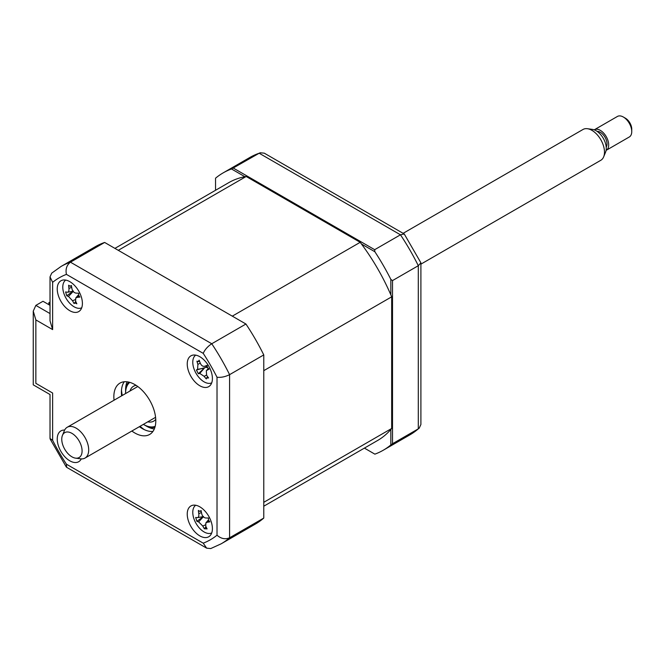<?xml version="1.0" encoding="UTF-8"?>
<svg xmlns="http://www.w3.org/2000/svg" width="665" height="665" viewBox="0 0 665 665"><rect width="100%" height="100%" fill="white"/><g stroke="black" fill="none" stroke-linecap="round" stroke-linejoin="round"><path stroke-width="1" d="M374.869 454.153L364.403 448.11L374.869 454.153A160.124 92.452 -120 0 0 383.248 450.238A160.124 92.452 -120 0 0 390.837 444.935L390.837 429.474M244.903 176.707L231.511 168.977L259.175 153.233A160.124 92.452 -120 0 0 249.757 157.522L223.132 172.892A160.124 92.452 -120 0 0 215.543 178.195L215.543 190.281M233.382 168.12L374.669 249.691L400.463 234.803L259.175 153.233L260.181 152.775L249.757 157.522M390.837 294.861L390.837 279.391L392.508 280.588L418.302 265.701A160.124 92.452 -120 0 0 400.463 234.803L404.262 233.989L264.271 153.166L260.181 152.775M392.508 280.588L392.508 443.738L418.302 428.85L419.199 428.21L420.903 424.47L420.903 262.816L418.302 265.701L418.302 428.85A160.124 92.452 -120 0 1 409.881 434.86L419.199 428.21M392.508 443.738L390.837 444.935M390.837 279.391A160.124 92.452 -120 0 0 374.869 251.744L374.669 249.691M361.477 244.013L374.869 251.744M231.511 168.977A160.124 92.452 -120 0 0 223.132 172.892M404.262 233.989L420.903 262.816M199.824 535.882A17.789 10.274 -120 0 0 208.719 536.763A17.789 10.274 -120 0 0 211.445 522.507A17.789 10.274 -120 0 0 199.824 506.83A17.789 10.274 -120 0 0 190.922 505.949A17.789 10.274 -120 0 0 188.195 520.205A17.789 10.274 -120 0 0 199.824 535.882M199.824 385.767A17.789 10.274 -120 0 0 208.719 386.648A17.789 10.274 -120 0 0 211.445 372.392A17.789 10.274 -120 0 0 199.824 356.714A17.789 10.274 -120 0 0 190.922 355.833A17.789 10.274 -120 0 0 188.195 370.089A17.789 10.274 -120 0 0 199.824 385.767M69.825 310.713A17.789 10.274 -120 0 0 78.719 311.594A17.789 10.274 -120 0 0 81.446 297.338A17.789 10.274 -120 0 0 69.825 281.661A17.789 10.274 -120 0 0 60.931 280.78A17.789 10.274 -120 0 0 58.196 295.036A17.789 10.274 -120 0 0 69.825 310.713M64.646 430.072A17.789 10.274 -120 0 0 60.931 430.895A17.789 10.274 -120 0 0 58.196 445.151A17.789 10.274 -120 0 0 69.825 460.828A17.789 10.274 -120 0 0 78.719 461.71A17.789 10.274 -120 0 0 81.288 458.892M131.853 431.028A29.651 17.124 -120 0 0 134.82 432.982A29.651 17.124 -120 0 0 149.65 434.453A29.651 17.124 -120 0 0 154.197 410.687A29.651 17.124 -120 0 0 134.82 384.561A29.651 17.124 -120 0 0 119.999 383.09A29.651 17.124 -120 0 0 114.064 400.214M139.401 426.672A29.651 17.124 -120 0 0 142.368 428.626A29.651 17.124 -120 0 0 152.933 431.427M124.255 381.76A29.651 17.124 -120 0 0 121.612 395.85M205.51 527.287A17.789 10.274 -120 0 0 206.898 528.517M52.626 329.599L50.025 320.838L50.025 276.864L51.729 273.124L61.047 266.466L95.228 246.74A160.124 92.452 60 0 1 104.646 242.451L245.934 324.021L211.753 343.755C207.704 346.44 204.862 349.649 203.224 353.356L66.417 274.371A151.229 87.315 -120 0 0 52.626 282.334L52.626 329.599L35.852 319.915L33.25 311.145L35.852 305.393L50.025 313.572M245.934 324.021A160.124 92.452 60 0 1 263.772 354.919L229.591 374.653C225.236 376.814 221.046 377.678 217.014 377.238A151.229 87.315 -120 0 0 203.224 353.356M263.772 354.919L263.772 518.068L229.591 537.794C225.236 539.614 221.046 538.75 217.014 535.209L217.014 377.238M35.852 319.915L35.852 383.348C32.46 385.309 32.46 385.309 35.852 383.348L52.626 393.032C49.235 394.993 49.235 394.993 52.626 393.032L52.626 440.305A151.229 87.315 -120 0 0 66.417 464.187L203.224 543.172L206.657 548.16L210.755 548.558L221.171 543.812A160.124 92.452 60 0 0 229.591 537.794L229.591 374.653A160.124 92.452 60 0 0 211.753 343.755L70.465 262.185C66.716 265.044 65.37 269.109 66.417 274.371M66.417 464.187L66.666 467.337L206.657 548.16M52.626 440.305L50.025 438.509L50.025 394.536L33.25 384.852L33.25 311.145M50.025 276.864L52.626 282.334M104.646 242.451L70.465 262.185A160.124 92.452 60 0 0 61.047 266.466M263.772 518.068A160.124 92.452 60 0 1 255.352 524.078L221.171 543.812M50.025 305.335L42.984 301.278L35.852 305.393M121.496 390.056A35.586 20.54 -120 0 0 122.26 395.484M140.049 426.298A35.586 20.54 -120 0 0 144.372 429.673M199.816 511.385L201.104 510.545A40.515 23.416 83.9 0 0 201.736 513.837C202.459 516.389 203.847 517.786 205.909 518.01A40.515 4.489 -5.3 0 0 208.561 518.002L208.453 520.022L209.824 521.867A40.515 17.381 147.8 0 1 207.289 522.233L205.842 522.948L205.759 526.173A40.515 23.416 83.9 0 0 207.098 528.899L204.371 528.791A40.515 36.309 -71.9 0 1 202.792 526.048L198.619 521.875A40.515 17.381 147.8 0 1 196.923 521.335L195.66 517.461A40.515 4.489 -5.3 0 0 197.239 517.653C198.544 517.57 199.051 516.256 198.769 513.712A40.515 36.309 -71.9 0 1 198.386 510.429L199.816 511.385L201.212 511.161M195.718 505.25A16.01 9.243 -120 0 0 193.831 518.459A16.01 9.243 -120 0 0 211.711 532.956M206.017 526.722L204.704 528.293M207.987 518.01A6.991 4.04 60 0 1 208.386 518.442M203.482 516.464L196.923 521.335M246.183 176.483L118.279 250.323L232.293 316.149L360.197 242.309L246.183 176.483A148.852 85.943 -120 0 0 228.76 182.651L114.92 248.378M263.772 506.206L377.62 440.479A148.852 85.943 -120 0 0 391.677 428.476L263.772 502.316L263.772 370.663L391.677 296.823A148.852 85.943 -120 0 0 360.197 242.309M391.677 428.476L391.677 296.823M50.025 303.398L48.853 302.725L50.025 302.051M48.853 304.661L48.853 302.725M129.991 391.02A20.166 11.638 60 0 1 133.549 386.224A20.166 11.638 60 0 1 136.117 385.359M143.391 424.37A25.503 14.721 -120 0 0 143.632 424.511A25.503 14.721 -120 0 0 155.169 426.348M144.463 424.993L143.632 424.511L144.463 424.993A26.683 15.411 60 0 0 154.887 427.387M129.775 382.358A25.503 14.721 -120 0 0 125.594 393.273A25.503 14.721 -120 0 0 125.594 393.555M125.594 393.273L125.594 392.308A26.683 15.411 60 0 1 128.736 382.084M155.751 419.357A20.166 11.638 60 0 1 153.706 421.153A20.166 11.638 60 0 1 147.78 421.834M67.223 292.226C68.57 292.251 69.135 290.996 68.927 288.469A40.515 35.819 -67.9 0 1 68.645 285.21L70.074 286.241L71.413 285.485A40.515 22.918 86.6 0 0 71.953 288.776C72.61 291.337 73.973 292.783 76.059 293.115A40.515 5.744 -3.7 0 0 78.744 293.232L78.561 295.21L79.891 297.097A40.515 18.645 149.2 0 1 77.306 297.33L75.735 298.045L75.602 301.087A40.515 22.918 86.6 0 0 76.841 303.797L75.037 302.982L74.073 303.523A40.515 35.819 -67.9 0 1 72.576 300.779L68.47 296.44A40.515 18.645 149.2 0 1 66.741 295.775L65.594 291.918A40.515 5.744 -3.7 0 0 67.223 292.226L67.647 292.234M65.719 280.09A16.01 9.243 -120 0 0 64.838 295.883A16.01 9.243 -120 0 0 78.42 308.302A16.01 9.243 -120 0 0 81.72 307.795M70.074 286.241L71.487 286.033M75.768 301.478L74.073 303.523M73.399 291.029L66.741 295.775M206.591 365.941A6.991 4.04 60 0 1 205.884 367.363L196.399 370.006A40.515 4.339 -14.7 0 1 197.588 369.349L197.887 364.395A40.515 38.179 -109 0 1 196.931 361.162L198.062 361.61L199.184 360.189A40.515 25.278 64.7 0 0 200.348 363.331C201.47 365.717 202.95 366.689 204.787 366.232A40.515 4.339 -14.7 0 1 207.106 365.368L207.447 367.546L209.076 369.108A40.515 8.562 138.9 0 1 206.94 370.314L206.291 370.837L206.64 375.268A40.515 25.278 64.7 0 0 208.552 377.953L206.507 378.028M206.84 377.787L206.3 378.934A40.515 38.179 -109 0 1 204.18 376.34L199.741 373.431A40.515 8.562 138.9 0 1 198.378 373.747L196.399 370.006M195.718 355.143A16.01 9.243 -120 0 0 195.577 372.466A16.01 9.243 -120 0 0 211.711 382.849M207.048 365.858L204.363 366.349L207.048 365.817M205.884 367.363A6.991 4.04 60 0 1 207.58 367.77M204.246 368.152L198.378 373.747M81.022 455.558A14.364 8.296 -120 0 0 76.442 437.188A14.364 8.296 -120 0 0 62.818 434.619A14.364 8.296 -120 0 0 62.427 435.425A14.364 8.296 -120 0 0 64.738 449.232A14.364 8.296 -120 0 0 75.544 458.143A14.364 8.296 -120 0 0 81.022 455.558M62.427 435.425L64.364 430.696A17.789 10.274 60 0 1 64.846 429.698A17.789 10.274 60 0 1 67.215 427.263A17.789 10.274 60 0 1 83.458 435.11A17.789 10.274 60 0 1 87.381 455.633A17.789 10.274 60 0 1 85.012 458.077A17.789 10.274 60 0 1 80.598 458.825L75.544 458.143M420.903 264.146L600.811 160.282A17.789 10.274 -120 0 0 603.18 157.838A17.789 10.274 -120 0 0 603.662 156.84A17.789 10.274 -120 0 0 600.811 139.733A17.789 10.274 -120 0 0 587.419 128.711A17.789 10.274 -120 0 0 583.014 129.467L403.115 233.332M587.419 128.711L592.482 129.401A14.364 8.296 60 0 1 603.288 138.303A14.364 8.296 60 0 1 605.599 152.119L603.662 156.84M597.128 131.371A9.493 5.478 60 0 1 604.967 137.165A9.493 5.478 60 0 1 606.305 146.948A9.493 5.478 60 0 1 606.214 147.106M606.231 150.307L629.289 136.99A11.862 6.85 -120 0 0 630.877 135.361A11.862 6.85 -120 0 0 631.75 131.554A11.862 6.85 -120 0 0 623.363 117.032A11.862 6.85 -120 0 0 617.436 116.442L594.369 129.758A11.862 6.85 60 0 1 605.192 134.995A11.862 6.85 60 0 1 607.81 148.677A11.862 6.85 60 0 1 606.231 150.307A11.862 6.85 60 0 1 606.089 150.381M623.363 117.032L625.457 118.237A8.894 5.137 60 0 1 631.75 129.135L631.75 131.554M203.224 543.172A151.229 87.315 -120 0 0 217.014 535.209M154.305 428.967A29.651 17.124 60 0 1 146.566 426.207A29.651 17.124 60 0 1 145.485 425.55M125.627 391.145A29.651 17.124 60 0 1 127.082 381.801M208.744 520.67L207.289 522.233M205.377 524.885L202.792 526.048M203.324 516.805L198.619 521.875M201.462 512.499L198.769 513.712M75.253 299.616L72.576 300.779M73.167 291.453L68.47 296.44M71.687 287.272L68.927 288.469M78.786 295.759L77.306 297.33M208.369 368.668L206.94 370.314M200.248 363.09L197.887 364.395M199.741 373.431L204.371 368.094L197.588 369.349M206.507 375.052L204.18 376.34M383.248 450.238L409.881 434.86M50.149 439.041L66.276 466.971M205.842 522.948L208.419 519.905M197.596 517.636L203.149 516.63M67.689 292.226L73.025 291.253M75.735 298.045L78.478 294.803M206.499 378.028L207.63 376.698M206.291 370.837L208.228 368.551M198.062 361.61L199.591 361.336M137.788 386.515L67.215 427.263M155.577 417.329L85.012 458.077"/></g></svg>
